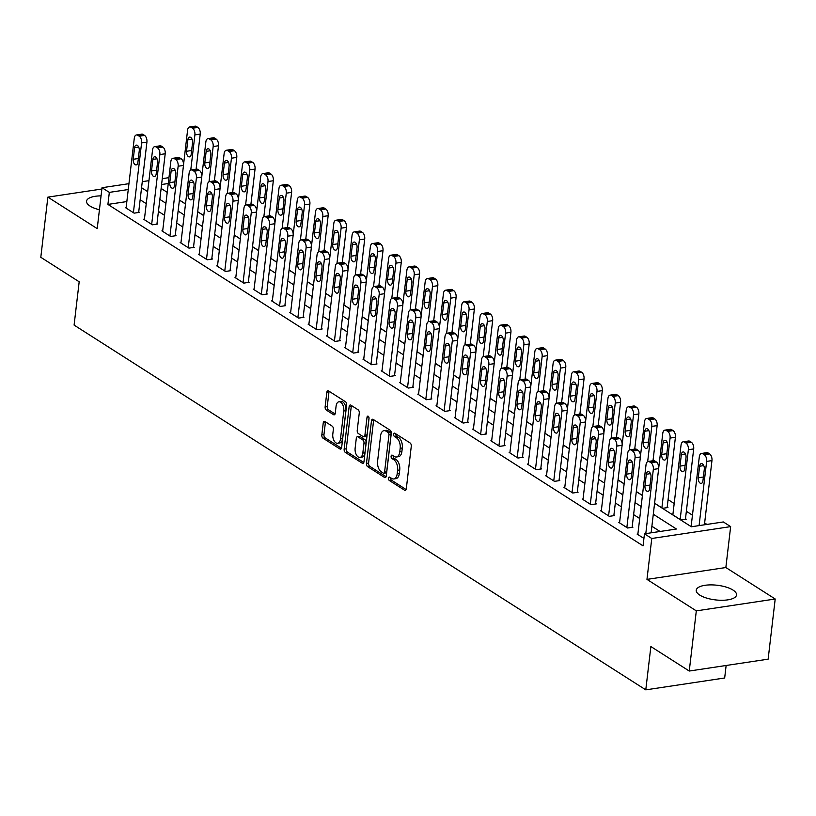 <?xml version="1.0" encoding="UTF-8"?>
<svg xmlns="http://www.w3.org/2000/svg" width="816" height="816" viewBox="0 0 816 816"><rect width="100%" height="100%" fill="white"/><g stroke="black" fill="none" stroke-linecap="round" stroke-linejoin="round"><path stroke-width="1.22" d="M388.518 478.196A1.785 1 -98.6 0 0 389.334 480.491L404.583 490.222A2.55 1.428 -98.6 0 0 405.236 490.385A2.55 1.428 -98.6 0 0 406.297 488.774L411.284 446.26A2.55 1.428 -98.6 0 0 410.132 442.986L394.883 433.255A1.785 1 -98.6 0 0 394.424 433.143A1.785 1 -98.6 0 0 393.679 434.265A1.785 1 -98.6 0 0 394.495 436.56L396.464 437.815A8.17 4.57 -98.6 0 1 400.177 448.31L399.758 451.85A8.17 4.57 -98.6 0 1 396.382 457.001A8.17 4.57 -98.6 0 1 394.271 456.481L392.302 455.216A1.785 1 -98.6 0 0 391.843 455.104A1.785 1 -98.6 0 0 391.099 456.236A1.785 1 -98.6 0 0 391.915 458.521L393.883 459.785A8.17 4.57 -98.6 0 1 397.596 470.271L397.178 473.821A8.17 4.57 -98.6 0 1 393.802 478.961A8.17 4.57 -98.6 0 1 391.69 478.441L389.722 477.187A1.785 1 -98.6 0 0 389.263 477.074A1.785 1 -98.6 0 0 388.518 478.196M390.67 477.788A1.785 1 -98.6 0 0 390.65 477.88A1.785 1 -98.6 0 0 391.466 480.165L406.113 489.518M395.831 433.857A1.785 1 -98.6 0 0 395.811 433.949A1.785 1 -98.6 0 0 396.627 436.244L398.596 437.498L396.464 437.815M393.251 455.818A1.785 1 -98.6 0 0 393.23 455.909A1.785 1 -98.6 0 0 394.046 458.204L396.015 459.459L393.883 459.785M101.062 195.871A20.288 7.375 6.7 0 0 86.537 201.195A20.288 7.375 6.7 0 0 90.056 206.071A20.288 7.375 6.7 0 0 99.43 209.753M699.751 595.088A20.288 7.375 6.7 0 0 721.946 600.28A20.288 7.375 6.7 0 0 736.532 594.946A20.288 7.375 6.7 0 0 733.013 590.08A20.288 7.375 6.7 0 0 710.828 584.888A20.288 7.375 6.7 0 0 696.242 590.213A20.288 7.375 6.7 0 0 699.751 595.088M324.952 421.515A2.55 1.428 -98.6 0 0 324.289 421.352A2.55 1.428 -98.6 0 0 323.238 422.953L321.83 434.887A2.55 1.428 -98.6 0 0 322.993 438.161L339.925 448.963A2.55 1.428 -98.6 0 0 340.588 449.126A2.55 1.428 -98.6 0 0 341.639 447.525L346.637 405.011A2.55 1.428 -98.6 0 0 345.474 401.727L328.542 390.925A2.55 1.428 -98.6 0 0 327.889 390.762A2.55 1.428 -98.6 0 0 326.828 392.374L325.135 406.776A2.55 1.428 -98.6 0 0 326.298 410.06L333.54 414.681A2.55 1.428 -98.6 0 0 334.203 414.844A2.55 1.428 -98.6 0 0 335.254 413.233L336.09 406.093A6.824 3.815 -98.6 0 1 338.915 401.788A6.824 3.815 -98.6 0 1 343.771 410.989L340.486 438.977A6.824 3.815 -98.6 0 1 337.661 443.282A6.824 3.815 -98.6 0 1 332.806 434.081L333.356 429.41A2.55 1.428 -98.6 0 0 332.194 426.136L324.952 421.515M126.847 201.562L107.916 204.418L109.334 192.382L102.02 187.721L128.948 183.671M689.245 671.038L696.313 610.878L775.2 599.005L768.131 659.165L689.245 671.038L650.872 646.547L645.782 689.857L74.093 325.094L79.183 281.785L40.8 257.295L47.869 197.135L97.216 228.623L102.02 187.721M775.2 599.005L725.852 567.528L646.966 579.391L696.313 610.878M646.966 579.391L651.77 538.489L644.467 533.817L676.444 529.013L653.3 514.243M107.916 204.418L643.049 545.853L644.467 533.817M366.466 463.366A2.55 1.428 -98.6 0 0 367.628 466.64L384.56 477.442A2.55 1.428 -98.6 0 0 385.223 477.605A2.55 1.428 -98.6 0 0 386.274 476.003L391.272 433.49A2.55 1.428 -98.6 0 0 390.109 430.205L373.177 419.404A2.55 1.428 -98.6 0 0 372.514 419.24A2.55 1.428 -98.6 0 0 371.464 420.852L366.466 463.366L368.597 463.039A2.55 1.428 -98.6 0 0 369.76 466.324L386.101 476.748M362.243 463.202L345.311 452.401A2.55 1.428 -98.6 0 1 344.148 449.126L349.146 406.613A2.55 1.428 -98.6 0 1 350.197 405.001A2.55 1.428 -98.6 0 1 350.86 405.164L358.102 409.785A2.55 1.428 -98.6 0 1 359.264 413.069L357.235 430.307A2.55 1.428 -98.6 0 0 358.397 433.582L363.202 436.652A2.55 1.428 -98.6 0 0 363.865 436.815A2.55 1.428 -98.6 0 0 364.915 435.203L367.027 417.251A1.785 1 -98.6 0 1 367.761 416.129A1.785 1 -98.6 0 1 369.036 418.537L363.956 461.764A2.55 1.428 -98.6 0 1 362.906 463.366A2.55 1.428 -98.6 0 1 362.243 463.202L363.477 463.019M101.867 189.016L47.869 197.135M660.042 531.481L651.892 526.279M639.713 518.507L633.614 514.621M621.435 506.848L615.335 502.952M603.157 495.179L597.057 491.293M584.878 483.521L578.789 479.635M566.6 471.862L560.51 467.976M548.321 460.204L542.232 456.307M530.053 448.535L523.954 444.649M511.775 436.876L505.675 432.99M493.496 425.218L487.397 421.331M475.218 413.559L469.129 409.663M456.94 401.89L450.85 398.004M438.671 390.232L432.572 386.345M420.393 378.573L414.293 374.687M402.115 366.914L396.015 363.018M383.836 355.246L377.747 351.359M365.558 343.587L359.468 339.701M347.29 331.928L341.19 328.042M329.011 320.27L322.912 316.373M310.733 308.601L304.633 304.715M292.454 296.942L286.365 293.056M274.176 285.284L268.087 281.398M255.908 273.625L249.808 269.729M237.629 261.956L231.53 258.07M219.351 250.298L213.251 246.412M201.073 238.639L194.983 234.753M182.794 226.981L176.705 223.084M164.516 215.312L158.426 211.426M146.248 203.653L140.148 199.767M637.898 533.95L637.092 534.072L643.926 538.427M619.619 522.291L618.814 522.403L627.596 528.003L632.92 527.197L632.186 526.738M601.341 510.622L600.545 510.745L609.317 516.344L614.642 515.539L613.918 515.069M583.063 498.964L582.267 499.086L591.039 504.686L596.363 503.88L595.639 503.411M564.784 487.305L563.989 487.427L572.761 493.017L578.095 492.221L577.361 491.752M546.516 475.646L545.71 475.759L554.482 481.358L559.817 480.553L559.082 480.094M528.238 463.978L527.432 464.1L536.204 469.7L541.538 468.894L540.804 468.425M509.959 452.319L509.164 452.441L517.936 458.041L523.26 457.235L522.536 456.766M491.681 440.66L490.885 440.783L499.657 446.372L504.982 445.577L504.257 445.108M473.402 429.002L472.607 429.114L481.379 434.714L486.713 433.908L485.979 433.449M455.134 417.333L454.328 417.455L463.1 423.055L468.435 422.249L467.701 421.78M436.856 405.674L436.05 405.797L444.822 411.397L450.157 410.591L449.422 410.122M418.577 394.016L417.782 394.138L426.554 399.728L431.878 398.932L431.144 398.463M400.299 382.357L399.503 382.469L408.275 388.069L413.6 387.263L412.876 386.804M382.021 370.688L381.225 370.811L389.997 376.411L395.332 375.605L394.597 375.136M363.752 359.03L362.947 359.152L371.719 364.752L377.053 363.946L376.319 363.477M345.474 347.371L344.668 347.494L353.44 353.083L358.775 352.288L358.04 351.818M327.196 335.713L326.39 335.825L335.172 341.425L340.496 340.619L339.762 340.16M308.917 324.044L308.122 324.166L316.894 329.766L322.218 328.96L321.494 328.491M290.639 312.385L289.843 312.508L298.615 318.107L303.94 317.302L303.215 316.832M272.36 300.727L271.565 300.849L280.337 306.439L285.671 305.643L284.937 305.174M254.092 289.068L253.286 289.18L262.058 294.78L267.393 293.974L266.659 293.515M235.814 277.399L235.008 277.522L243.78 283.121L249.115 282.316L248.38 281.846M217.535 265.741L216.74 265.863L225.512 271.463L230.836 270.657L230.112 270.188M199.257 254.082L198.461 254.204L207.233 259.794L212.558 258.998L211.834 258.529M180.979 242.423L180.183 242.536L188.955 248.135L194.29 247.33L193.555 246.871M162.71 230.755L161.905 230.877L170.677 236.477L176.011 235.671L175.277 235.202M144.432 219.096L143.626 219.218L152.398 224.818L157.733 224.012L156.998 223.543M126.154 207.437L125.358 207.56L134.13 213.149L139.454 212.354L138.72 211.885M706.942 524.423L704.636 522.954M692.458 515.182L686.358 511.285M674.179 503.513L668.09 499.627M691.193 525.932L690.397 526.045L691.489 526.748M672.914 514.264L672.119 514.386L680.891 519.986L686.225 519.18L685.491 518.721M654.595 503.207L662.612 508.327L667.947 507.521L667.213 507.052M636.327 491.548L642.416 495.434M618.049 479.89L624.138 483.776M599.77 468.231L605.87 472.117M581.492 456.562L587.591 460.459M563.213 444.904L569.313 448.79M544.945 433.245L551.035 437.131M526.667 421.586L532.756 425.473M508.388 409.918L514.488 413.814M490.11 398.259L496.21 402.145M471.832 386.6L477.931 390.487M453.563 374.942L459.653 378.828M435.285 363.273L441.374 367.169M417.007 351.614L423.096 355.501M398.728 339.956L404.828 343.842M380.45 328.297L386.549 332.183M362.171 316.628L368.271 320.525M343.903 304.97L349.993 308.856M325.625 293.311L331.714 297.197M307.346 281.653L313.446 285.539M289.068 269.984L295.168 273.88M270.79 258.325L276.889 262.211M252.521 246.667L258.611 250.553M234.243 235.008L240.332 238.894M215.965 223.339L222.064 227.236M197.686 211.681L203.786 215.567M179.408 200.022L185.507 203.908M645.782 689.857L724.669 677.994L726.138 665.489M654.585 503.299L691.366 526.769L723.343 521.954L730.657 526.616L651.77 538.489M725.852 567.528L730.657 526.616M142.28 181.662L148.94 180.662M162.272 178.653L168.943 177.653M128.255 189.536L109.334 192.382M641.121 506.471L635.032 502.585M622.843 494.812L616.753 490.926M604.564 483.154L598.475 479.257M586.296 471.495L580.196 467.599M568.018 459.826L561.918 455.94M549.739 448.168L543.64 444.281M531.461 436.509L525.371 432.613M513.182 424.85L507.093 420.954M494.914 413.182L488.815 409.295M476.636 401.523L470.536 397.637M458.357 389.864L452.258 385.968M440.079 378.206L433.99 374.309M421.801 366.537L415.711 362.651M403.532 354.878L397.433 350.992M385.254 343.22L379.154 339.323M366.976 331.561L360.876 327.665M348.697 319.892L342.608 316.006M330.419 308.234L324.329 304.348M312.14 296.575L306.051 292.679M293.872 284.917L287.773 281.02M275.594 273.248L269.494 269.362M257.315 261.589L251.226 257.703M239.037 249.931L232.948 246.034M220.759 238.272L214.669 234.376M202.49 226.603L196.391 222.717M184.212 214.945L178.112 211.058M165.934 203.286L159.834 199.39M147.655 191.627L141.566 187.731M161.129 188.445L167.219 192.341M179.398 200.114L185.497 204M197.676 211.772L203.776 215.659M215.954 223.431L222.054 227.317M234.233 235.09L240.322 238.986M252.511 246.758L258.601 250.645M270.779 258.417L276.879 262.303M289.058 270.076L295.157 273.962M307.336 281.734L313.436 285.631M325.615 293.403L331.704 297.289M343.893 305.062L349.982 308.948M362.161 316.72L368.261 320.606M380.44 328.379L386.539 332.275M398.718 340.048L404.818 343.934M416.996 351.706L423.086 355.592M435.275 363.365L441.364 367.251M453.543 375.023L459.643 378.92M471.821 386.692L477.921 390.578M490.1 398.351L496.199 402.237M508.378 410.009L514.468 413.896M526.657 421.668L532.746 425.564M544.935 433.337L551.024 437.223M563.203 444.995L569.303 448.882M581.482 456.654L587.581 460.54M599.76 468.313L605.86 472.209M618.038 479.981L624.128 483.868M636.317 491.64L642.406 495.526M168.259 183.518L161.588 184.518M393.802 478.961L395.933 478.645A8.17 4.57 -98.6 0 0 399.31 473.494L397.178 473.821M396.015 459.459A8.17 4.57 -98.6 0 1 399.728 469.955L399.31 473.494M396.382 457.001L398.514 456.674A8.17 4.57 -98.6 0 0 401.89 451.534L399.758 451.85M398.596 437.498A8.17 4.57 -98.6 0 1 402.308 447.984L401.89 451.534M373.769 419.781A2.55 1.428 -98.6 0 0 373.595 420.526L368.597 463.039M383.367 473.137A1.785 1 -98.6 0 0 383.826 473.249A1.785 1 -98.6 0 0 384.571 472.117L388.957 434.806A1.785 1 -98.6 0 0 388.141 432.511L386.06 431.185A8.17 4.57 -98.6 0 0 383.959 430.664A8.17 4.57 -98.6 0 0 380.582 435.805L377.584 461.315A8.17 4.57 -98.6 0 0 381.286 471.801L383.367 473.137M385.499 472.811A1.785 1 -98.6 0 0 385.968 472.923A1.785 1 -98.6 0 0 386.702 471.801L384.571 472.117M383.959 430.664L386.09 430.338A8.17 4.57 -98.6 0 1 388.192 430.858L390.272 432.184A1.785 1 -98.6 0 1 391.088 434.479L386.702 471.801M363.783 462.509L347.443 452.084L345.311 452.401M351.451 405.542A2.55 1.428 -98.6 0 0 351.278 406.286L346.28 448.8A2.55 1.428 -98.6 0 0 347.443 452.084M363.865 436.815L365.996 436.499A2.55 1.428 -98.6 0 0 367.047 434.887L369.036 417.935M355.133 448.198A6.824 3.815 -98.6 0 0 359.989 457.399A6.824 3.815 -98.6 0 0 362.814 453.094L363.977 443.241A2.55 1.428 -98.6 0 0 362.814 439.957L358.01 436.897A2.55 1.428 -98.6 0 0 357.347 436.733A2.55 1.428 -98.6 0 0 356.296 438.335L355.133 448.198M359.989 457.399L362.12 457.082A6.824 3.815 -98.6 0 0 364.946 452.778L362.814 453.094M357.347 436.733L359.479 436.407A2.55 1.428 -98.6 0 1 360.142 436.57L364.946 439.64A2.55 1.428 -98.6 0 1 366.109 442.915L364.946 452.778M337.661 443.282L339.793 442.955A6.824 3.815 -98.6 0 0 342.618 438.661L340.486 438.977M338.915 401.788L341.047 401.462A6.824 3.815 -98.6 0 1 345.902 410.672L342.618 438.661M329.144 391.303A2.55 1.428 -98.6 0 0 328.96 392.047L327.267 406.46A2.55 1.428 -98.6 0 0 328.43 409.734L335.08 413.977M325.543 421.892A2.55 1.428 -98.6 0 0 325.37 422.637L323.962 434.561A2.55 1.428 -98.6 0 0 325.125 437.845L341.465 448.27M704.422 524.8L711.96 460.601A5.202 2.907 81.4 0 0 709.604 453.92L708.145 452.982A5.202 2.907 81.4 0 0 706.799 452.656L701.474 453.461A5.202 2.907 -98.6 0 0 699.322 456.736L691.121 526.514M701.474 453.461A5.202 2.907 -98.6 0 1 702.811 453.788L704.279 454.716A5.202 2.907 -98.6 0 1 706.636 461.397L699.088 525.606M699.618 466.232L698.261 477.788A4.162 2.326 -98.6 0 0 701.219 483.398A4.162 2.326 -98.6 0 0 702.943 480.767L704.3 469.22A4.162 2.326 -98.6 0 0 701.342 463.61A4.162 2.326 -98.6 0 0 699.618 466.232L703.759 465.61M637.826 534.531L646.027 464.753A5.202 2.907 -98.6 0 1 648.169 461.479A5.202 2.907 -98.6 0 1 649.516 461.805L650.974 462.743A5.202 2.907 -98.6 0 1 653.33 469.414L645.793 533.623M651.117 532.817L658.665 468.619L653.33 469.414M646.323 474.259A4.162 2.326 81.4 0 1 648.037 471.638A4.162 2.326 81.4 0 1 651.005 477.238L649.648 488.794A4.162 2.326 81.4 0 1 647.924 491.416A4.162 2.326 81.4 0 1 644.966 485.806L646.323 474.259L650.454 473.637M648.169 461.479L653.504 460.673A5.202 2.907 81.4 0 1 654.84 461.009L656.309 461.938A5.202 2.907 81.4 0 1 658.665 468.619M685.42 519.302L693.692 448.933A5.202 2.907 81.4 0 0 691.325 442.262L689.867 441.323A5.202 2.907 81.4 0 0 688.531 440.997L683.196 441.793A5.202 2.907 -98.6 0 0 681.044 445.077L672.853 514.855M683.196 441.793A5.202 2.907 -98.6 0 1 684.532 442.129L686.001 443.057A5.202 2.907 -98.6 0 1 688.357 449.738L680.156 519.517M681.35 454.573L679.983 466.13A4.162 2.326 -98.6 0 0 682.951 471.73A4.162 2.326 -98.6 0 0 684.665 469.108L686.021 457.562A4.162 2.326 -98.6 0 0 683.063 451.952A4.162 2.326 -98.6 0 0 681.35 454.573L685.481 453.951M667.141 507.644L675.413 437.274A5.202 2.907 81.4 0 0 673.047 430.593L671.588 429.665A5.202 2.907 81.4 0 0 670.252 429.328L664.918 430.134A5.202 2.907 -98.6 0 0 662.765 433.408L658.716 467.945M664.918 430.134A5.202 2.907 -98.6 0 1 666.264 430.471L667.723 431.399A5.202 2.907 -98.6 0 1 670.079 438.08L661.888 507.858M663.071 442.915L661.715 454.461A4.162 2.326 -98.6 0 0 664.673 460.071A4.162 2.326 -98.6 0 0 666.386 457.45L667.743 445.903A4.162 2.326 -98.6 0 0 664.785 440.293A4.162 2.326 -98.6 0 0 663.071 442.915L667.202 442.292M653.004 460.744L657.135 425.615A5.202 2.907 81.4 0 0 654.779 418.934L653.31 418.006A5.202 2.907 81.4 0 0 651.974 417.67L646.639 418.475A5.202 2.907 -98.6 0 0 644.497 421.75L640.438 456.287M646.639 418.475A5.202 2.907 -98.6 0 1 647.986 418.802L649.444 419.74A5.202 2.907 -98.6 0 1 651.8 426.411L647.669 461.642M644.793 431.256L643.436 442.802A4.162 2.326 -98.6 0 0 646.394 448.412A4.162 2.326 -98.6 0 0 648.118 445.791L649.475 434.234A4.162 2.326 -98.6 0 0 646.517 428.635A4.162 2.326 -98.6 0 0 644.793 431.256L648.924 430.634M619.548 522.872L627.749 453.094A5.202 2.907 -98.6 0 1 629.901 449.81A5.202 2.907 -98.6 0 1 631.237 450.146L632.696 451.075A5.202 2.907 -98.6 0 1 635.052 457.756L626.861 527.534M632.125 527.32L640.387 456.95L635.052 457.756M628.045 462.59A4.162 2.326 81.4 0 1 629.768 459.969A4.162 2.326 81.4 0 1 632.726 465.579L631.37 477.125A4.162 2.326 81.4 0 1 629.646 479.747A4.162 2.326 81.4 0 1 626.688 474.147L628.045 462.59L632.186 461.968M629.901 449.81L635.225 449.014A5.202 2.907 81.4 0 1 636.562 449.341L638.03 450.279A5.202 2.907 81.4 0 1 640.387 456.95M601.27 511.214L609.47 441.436A5.202 2.907 -98.6 0 1 611.623 438.151A5.202 2.907 -98.6 0 1 612.959 438.488L614.417 439.416A5.202 2.907 -98.6 0 1 616.784 446.097L608.583 515.875M613.846 515.661L622.108 445.291L616.784 446.097M609.766 450.932A4.162 2.326 81.4 0 1 611.49 448.31A4.162 2.326 81.4 0 1 614.448 453.92L613.091 465.467A4.162 2.326 81.4 0 1 611.368 468.088A4.162 2.326 81.4 0 1 608.41 462.478L609.766 450.932L613.907 450.31M611.623 438.151L616.947 437.356A5.202 2.907 81.4 0 1 618.293 437.682L619.752 438.61A5.202 2.907 81.4 0 1 622.108 445.291M582.991 499.555L591.192 429.767A5.202 2.907 -98.6 0 1 593.344 426.493A5.202 2.907 -98.6 0 1 594.68 426.819L596.149 427.757A5.202 2.907 -98.6 0 1 598.505 434.438L590.305 504.217M595.568 504.002L603.83 433.633L598.505 434.438M591.488 439.273A4.162 2.326 81.4 0 1 593.212 436.652A4.162 2.326 81.4 0 1 596.17 442.262L594.813 453.808A4.162 2.326 81.4 0 1 593.089 456.43A4.162 2.326 81.4 0 1 590.131 450.82L591.488 439.273L595.629 438.651M593.344 426.493L598.679 425.687A5.202 2.907 81.4 0 1 600.015 426.023L601.474 426.952A5.202 2.907 81.4 0 1 603.83 433.633M634.726 449.086L638.857 413.957A5.202 2.907 81.4 0 0 636.5 407.276L635.042 406.337A5.202 2.907 81.4 0 0 633.695 406.011L628.371 406.817A5.202 2.907 -98.6 0 0 626.219 410.091L622.159 444.628M628.371 406.817A5.202 2.907 -98.6 0 1 629.707 407.143L631.166 408.071A5.202 2.907 -98.6 0 1 633.532 414.752L629.391 449.973M626.515 419.587L625.158 431.144A4.162 2.326 -98.6 0 0 628.116 436.754A4.162 2.326 -98.6 0 0 629.84 434.122L631.196 422.576A4.162 2.326 -98.6 0 0 628.238 416.966A4.162 2.326 -98.6 0 0 626.515 419.587L630.656 418.965M564.723 487.886L572.914 418.108A5.202 2.907 -98.6 0 1 575.066 414.834A5.202 2.907 -98.6 0 1 576.402 415.16L577.871 416.099A5.202 2.907 -98.6 0 1 580.227 422.77L572.026 492.558M577.289 492.344L585.562 421.974L580.227 422.77M573.22 427.615A4.162 2.326 81.4 0 1 574.933 424.993A4.162 2.326 81.4 0 1 577.891 430.593L576.535 442.15A4.162 2.326 81.4 0 1 574.821 444.771A4.162 2.326 81.4 0 1 571.863 439.161L573.22 427.615L577.351 426.992M575.066 414.834L580.4 414.028A5.202 2.907 81.4 0 1 581.737 414.365L583.195 415.293A5.202 2.907 81.4 0 1 585.562 421.974M616.457 437.427L620.578 402.288A5.202 2.907 81.4 0 0 618.222 395.617L616.763 394.679A5.202 2.907 81.4 0 0 615.417 394.352L610.093 395.148A5.202 2.907 -98.6 0 0 607.94 398.432L603.881 432.97M610.093 395.148A5.202 2.907 -98.6 0 1 611.429 395.485L612.887 396.413A5.202 2.907 -98.6 0 1 615.254 403.094L611.113 438.314M608.236 407.929L606.88 419.485A4.162 2.326 -98.6 0 0 609.838 425.085A4.162 2.326 -98.6 0 0 611.561 422.464L612.918 410.917A4.162 2.326 -98.6 0 0 609.96 405.307A4.162 2.326 -98.6 0 0 608.236 407.929L612.377 407.306M546.445 476.228L554.645 406.45A5.202 2.907 -98.6 0 1 556.787 403.165A5.202 2.907 -98.6 0 1 558.134 403.502L559.592 404.43A5.202 2.907 -98.6 0 1 561.949 411.111L553.758 480.889M559.011 480.675L567.283 410.305L561.949 411.111M554.941 415.946A4.162 2.326 81.4 0 1 556.655 413.324A4.162 2.326 81.4 0 1 559.613 418.934L558.256 430.481A4.162 2.326 81.4 0 1 556.543 433.102A4.162 2.326 81.4 0 1 553.585 427.502L554.941 415.946L559.072 415.324M556.787 403.165L562.122 402.37A5.202 2.907 81.4 0 1 563.458 402.696L564.927 403.634A5.202 2.907 81.4 0 1 567.283 410.305M598.179 425.768L602.3 390.629A5.202 2.907 81.4 0 0 599.944 383.948L598.485 383.02A5.202 2.907 81.4 0 0 597.149 382.684L591.814 383.489A5.202 2.907 -98.6 0 0 589.662 386.764L585.602 421.301M591.814 383.489A5.202 2.907 -98.6 0 1 593.15 383.826L594.619 384.754A5.202 2.907 -98.6 0 1 596.975 391.435L592.834 426.656M589.958 396.27L588.601 407.816A4.162 2.326 -98.6 0 0 591.559 413.426A4.162 2.326 -98.6 0 0 593.283 410.805L594.64 399.259A4.162 2.326 -98.6 0 0 591.682 393.649A4.162 2.326 -98.6 0 0 589.958 396.27L594.099 395.648M579.901 414.1L584.032 378.971A5.202 2.907 81.4 0 0 581.665 372.29L580.207 371.362A5.202 2.907 81.4 0 0 578.87 371.025L573.536 371.831A5.202 2.907 -98.6 0 0 571.384 375.105L567.334 409.642M573.536 371.831A5.202 2.907 -98.6 0 1 574.882 372.157L576.341 373.096A5.202 2.907 -98.6 0 1 578.697 379.766L574.556 414.997M571.69 384.611L570.333 396.158A4.162 2.326 -98.6 0 0 573.291 401.768A4.162 2.326 -98.6 0 0 575.005 399.146L576.361 387.59A4.162 2.326 -98.6 0 0 573.403 381.99A4.162 2.326 -98.6 0 0 571.69 384.611L575.821 383.989M561.622 402.441L565.753 367.312A5.202 2.907 81.4 0 0 563.397 360.631L561.928 359.693A5.202 2.907 81.4 0 0 560.592 359.366L555.257 360.172A5.202 2.907 -98.6 0 0 553.115 363.446L549.056 397.984M555.257 360.172A5.202 2.907 -98.6 0 1 556.604 360.499L558.062 361.427A5.202 2.907 -98.6 0 1 560.419 368.108L556.288 403.328M553.411 372.943L552.055 384.499A4.162 2.326 -98.6 0 0 555.013 390.109A4.162 2.326 -98.6 0 0 556.736 387.478L558.093 375.931A4.162 2.326 -98.6 0 0 555.135 370.321A4.162 2.326 -98.6 0 0 553.411 372.943L557.542 372.32M543.344 390.782L547.475 355.643A5.202 2.907 81.4 0 0 545.119 348.973L543.65 348.034A5.202 2.907 81.4 0 0 542.314 347.708L536.989 348.503A5.202 2.907 -98.6 0 0 534.837 351.788L530.777 386.325M536.989 348.503A5.202 2.907 -98.6 0 1 538.325 348.84L539.784 349.768A5.202 2.907 -98.6 0 1 542.15 356.449L538.009 391.67M535.133 361.284L533.776 372.841A4.162 2.326 -98.6 0 0 536.734 378.44A4.162 2.326 -98.6 0 0 538.458 375.819L539.815 364.273A4.162 2.326 -98.6 0 0 536.857 358.663A4.162 2.326 -98.6 0 0 535.133 361.284L539.274 360.662M528.166 464.569L536.367 394.791A5.202 2.907 -98.6 0 1 538.519 391.507A5.202 2.907 -98.6 0 1 539.855 391.843L541.314 392.771A5.202 2.907 -98.6 0 1 543.67 399.452L535.48 469.231M540.743 469.016L549.005 398.647L543.67 399.452M536.663 404.287A4.162 2.326 81.4 0 1 538.387 401.666A4.162 2.326 81.4 0 1 541.345 407.276L539.988 418.822A4.162 2.326 81.4 0 1 538.264 421.444A4.162 2.326 81.4 0 1 535.306 415.834L536.663 404.287L540.794 403.665M538.519 391.507L543.844 390.711A5.202 2.907 81.4 0 1 545.18 391.037L546.649 391.966A5.202 2.907 81.4 0 1 549.005 398.647M509.888 452.911L518.089 383.122A5.202 2.907 -98.6 0 1 520.241 379.848A5.202 2.907 -98.6 0 1 521.577 380.174L523.036 381.113A5.202 2.907 -98.6 0 1 525.402 387.794L517.201 457.572M522.464 457.358L530.726 386.988L525.402 387.794M518.384 392.629A4.162 2.326 81.4 0 1 520.108 390.007A4.162 2.326 81.4 0 1 523.066 395.617L521.71 407.164A4.162 2.326 81.4 0 1 519.986 409.785A4.162 2.326 81.4 0 1 517.028 404.175L518.384 392.629L522.526 392.006M520.241 379.848L525.565 379.042A5.202 2.907 81.4 0 1 526.912 379.379L528.37 380.307A5.202 2.907 81.4 0 1 530.726 386.988M491.609 441.242L499.81 371.464A5.202 2.907 -98.6 0 1 501.962 368.189A5.202 2.907 -98.6 0 1 503.299 368.516L504.767 369.454A5.202 2.907 -98.6 0 1 507.124 376.125L498.923 445.913M504.186 445.699L512.448 375.329L507.124 376.125M500.106 380.97A4.162 2.326 81.4 0 1 501.83 378.349A4.162 2.326 81.4 0 1 504.788 383.948L503.431 395.505A4.162 2.326 81.4 0 1 501.707 398.126A4.162 2.326 81.4 0 1 498.749 392.516L500.106 380.97L504.247 380.348M501.962 368.189L507.287 367.384A5.202 2.907 81.4 0 1 508.633 367.72L510.092 368.648A5.202 2.907 81.4 0 1 512.448 375.329M473.341 429.583L481.532 359.805A5.202 2.907 -98.6 0 1 483.684 356.521A5.202 2.907 -98.6 0 1 485.02 356.857L486.489 357.785A5.202 2.907 -98.6 0 1 488.845 364.466L480.644 434.245M485.908 434.03L494.18 363.661L488.845 364.466M481.838 369.301A4.162 2.326 81.4 0 1 483.551 366.68A4.162 2.326 81.4 0 1 486.509 372.29L485.153 383.836A4.162 2.326 81.4 0 1 483.439 386.458A4.162 2.326 81.4 0 1 480.481 380.858L481.838 369.301L485.969 368.679M483.684 356.521L489.019 355.725A5.202 2.907 81.4 0 1 490.355 356.051L491.813 356.99A5.202 2.907 81.4 0 1 494.18 363.661M525.076 379.124L529.196 343.985A5.202 2.907 81.4 0 0 526.84 337.304L525.382 336.376A5.202 2.907 81.4 0 0 524.035 336.039L518.711 336.845A5.202 2.907 -98.6 0 0 516.559 340.119L512.499 374.656M518.711 336.845A5.202 2.907 -98.6 0 1 520.047 337.181L521.506 338.11A5.202 2.907 -98.6 0 1 523.872 344.791L519.731 380.011M516.854 349.625L515.498 361.172A4.162 2.326 -98.6 0 0 518.456 366.782A4.162 2.326 -98.6 0 0 520.18 364.16L521.536 352.614A4.162 2.326 -98.6 0 0 518.578 347.004A4.162 2.326 -98.6 0 0 516.854 349.625L520.996 349.003M455.063 417.925L463.253 348.146A5.202 2.907 -98.6 0 1 465.406 344.862A5.202 2.907 -98.6 0 1 466.752 345.199L468.211 346.127A5.202 2.907 -98.6 0 1 470.567 352.808L462.376 422.586M467.629 422.372L475.901 352.002L470.567 352.808M463.559 357.643A4.162 2.326 81.4 0 1 465.273 355.021A4.162 2.326 81.4 0 1 468.231 360.631L466.874 372.178A4.162 2.326 81.4 0 1 465.161 374.799A4.162 2.326 81.4 0 1 462.203 369.189L463.559 357.643L467.69 357.02M465.406 344.862L470.74 344.066A5.202 2.907 81.4 0 1 472.076 344.393L473.535 345.321A5.202 2.907 81.4 0 1 475.901 352.002M506.797 367.455L510.918 332.326A5.202 2.907 81.4 0 0 508.562 325.645L507.103 324.717A5.202 2.907 81.4 0 0 505.767 324.38L500.432 325.186A5.202 2.907 -98.6 0 0 498.28 328.46L494.221 362.998M500.432 325.186A5.202 2.907 -98.6 0 1 501.769 325.513L503.237 326.451A5.202 2.907 -98.6 0 1 505.594 333.122L501.452 368.353M498.576 337.967L497.219 349.513A4.162 2.326 -98.6 0 0 500.177 355.123A4.162 2.326 -98.6 0 0 501.901 352.502L503.258 340.945A4.162 2.326 -98.6 0 0 500.3 335.345A4.162 2.326 -98.6 0 0 498.576 337.967L502.717 337.345M436.784 406.266L444.985 336.478A5.202 2.907 -98.6 0 1 447.127 333.203A5.202 2.907 -98.6 0 1 448.474 333.53L449.932 334.468A5.202 2.907 -98.6 0 1 452.288 341.149L444.098 410.927M449.361 410.713L457.623 340.343L452.288 341.149M445.281 345.984A4.162 2.326 81.4 0 1 447.005 343.363A4.162 2.326 81.4 0 1 449.963 348.973L448.606 360.519A4.162 2.326 81.4 0 1 446.882 363.14A4.162 2.326 81.4 0 1 443.924 357.53L445.281 345.984L449.412 345.362M447.127 333.203L452.462 332.398A5.202 2.907 81.4 0 1 453.798 332.734L455.267 333.662A5.202 2.907 81.4 0 1 457.623 340.343M488.519 355.796L492.65 320.668A5.202 2.907 81.4 0 0 490.283 313.987L488.825 313.048A5.202 2.907 81.4 0 0 487.489 312.722L482.154 313.528A5.202 2.907 -98.6 0 0 480.002 316.802L475.952 351.339M482.154 313.528A5.202 2.907 -98.6 0 1 483.49 313.854L484.959 314.782A5.202 2.907 -98.6 0 1 487.315 321.463L483.174 356.684M480.308 326.298L478.951 337.855A4.162 2.326 -98.6 0 0 481.909 343.465A4.162 2.326 -98.6 0 0 483.623 340.833L484.979 329.287A4.162 2.326 -98.6 0 0 482.021 323.677A4.162 2.326 -98.6 0 0 480.308 326.298L484.439 325.676M470.24 344.138L474.371 308.999A5.202 2.907 81.4 0 0 472.015 302.328L470.546 301.39A5.202 2.907 81.4 0 0 469.21 301.063L463.876 301.859A5.202 2.907 -98.6 0 0 461.734 305.143L457.674 339.67M463.876 301.859A5.202 2.907 -98.6 0 1 465.222 302.195L466.681 303.124A5.202 2.907 -98.6 0 1 469.037 309.805L464.906 345.025M462.029 314.639L460.673 326.196A4.162 2.326 -98.6 0 0 463.631 331.796A4.162 2.326 -98.6 0 0 465.344 329.174L466.701 317.628A4.162 2.326 -98.6 0 0 463.743 312.018A4.162 2.326 -98.6 0 0 462.029 314.639L466.16 314.017M451.962 332.479L456.093 297.34A5.202 2.907 81.4 0 0 453.737 290.659L452.268 289.731A5.202 2.907 81.4 0 0 450.932 289.394L445.607 290.2A5.202 2.907 -98.6 0 0 443.455 293.474L439.396 328.012M445.607 290.2A5.202 2.907 -98.6 0 1 446.944 290.537L448.402 291.465A5.202 2.907 -98.6 0 1 450.758 298.146L446.627 333.367M443.751 302.981L442.394 314.527A4.162 2.326 -98.6 0 0 445.352 320.137A4.162 2.326 -98.6 0 0 447.076 317.516L448.433 305.969A4.162 2.326 -98.6 0 0 445.475 300.359A4.162 2.326 -98.6 0 0 443.751 302.981L447.882 302.359M433.694 320.81L437.815 285.682A5.202 2.907 81.4 0 0 435.458 279.001L434 278.072A5.202 2.907 81.4 0 0 432.653 277.736L427.329 278.542A5.202 2.907 -98.6 0 0 425.177 281.816L421.117 316.353M427.329 278.542A5.202 2.907 -98.6 0 1 428.665 278.868L430.124 279.806A5.202 2.907 -98.6 0 1 432.49 286.477L428.349 321.708M425.473 291.322L424.116 302.869A4.162 2.326 -98.6 0 0 427.074 308.479A4.162 2.326 -98.6 0 0 428.798 305.857L430.154 294.301A4.162 2.326 -98.6 0 0 427.196 288.701A4.162 2.326 -98.6 0 0 425.473 291.322L429.614 290.7M415.415 309.152L419.536 274.023A5.202 2.907 81.4 0 0 417.18 267.342L415.721 266.404A5.202 2.907 81.4 0 0 414.375 266.077L409.051 266.883A5.202 2.907 -98.6 0 0 406.898 270.157L402.839 304.694M409.051 266.883A5.202 2.907 -98.6 0 1 410.387 267.209L411.856 268.138A5.202 2.907 -98.6 0 1 414.212 274.819L410.071 310.039M407.194 279.653L405.838 291.21A4.162 2.326 -98.6 0 0 408.796 296.82A4.162 2.326 -98.6 0 0 410.519 294.188L411.876 282.642A4.162 2.326 -98.6 0 0 408.918 277.032A4.162 2.326 -98.6 0 0 407.194 279.653L411.335 279.031M397.137 297.493L401.268 262.354A5.202 2.907 81.4 0 0 398.902 255.683L397.443 254.745A5.202 2.907 81.4 0 0 396.107 254.419L390.772 255.214A5.202 2.907 -98.6 0 0 388.62 258.499L384.571 293.026M390.772 255.214A5.202 2.907 -98.6 0 1 392.108 255.551L393.577 256.479A5.202 2.907 -98.6 0 1 395.933 263.16L391.792 298.381M388.926 267.995L387.569 279.551A4.162 2.326 -98.6 0 0 390.527 285.151A4.162 2.326 -98.6 0 0 392.241 282.53L393.598 270.983A4.162 2.326 -98.6 0 0 390.64 265.373A4.162 2.326 -98.6 0 0 388.926 267.995L393.057 267.373M378.859 285.835L382.99 250.696A5.202 2.907 81.4 0 0 380.633 244.015L379.165 243.086A5.202 2.907 81.4 0 0 377.828 242.75L372.494 243.556A5.202 2.907 -98.6 0 0 370.342 246.83L366.292 281.367M372.494 243.556A5.202 2.907 -98.6 0 1 373.84 243.892L375.299 244.82A5.202 2.907 -98.6 0 1 377.655 251.501L373.524 286.722M370.648 256.336L369.291 267.883A4.162 2.326 -98.6 0 0 372.249 273.493A4.162 2.326 -98.6 0 0 373.963 270.871L375.319 259.325A4.162 2.326 -98.6 0 0 372.361 253.715A4.162 2.326 -98.6 0 0 370.648 256.336L374.779 255.714M360.58 274.166L364.711 239.037A5.202 2.907 81.4 0 0 362.355 232.356L360.886 231.428A5.202 2.907 81.4 0 0 359.55 231.091L354.226 231.897A5.202 2.907 -98.6 0 0 352.073 235.171L348.014 269.708M354.226 231.897A5.202 2.907 -98.6 0 1 355.562 232.223L357.02 233.162A5.202 2.907 -98.6 0 1 359.377 239.833L355.246 275.063M352.369 244.678L351.013 256.224A4.162 2.326 -98.6 0 0 353.971 261.834A4.162 2.326 -98.6 0 0 355.694 259.213L357.051 247.656A4.162 2.326 -98.6 0 0 354.093 242.056A4.162 2.326 -98.6 0 0 352.369 244.678L356.5 244.055M342.302 262.507L346.433 227.378A5.202 2.907 81.4 0 0 344.077 220.697L342.618 219.759A5.202 2.907 81.4 0 0 341.272 219.433L335.947 220.238A5.202 2.907 -98.6 0 0 333.795 223.513L329.735 258.05M335.947 220.238A5.202 2.907 -98.6 0 1 337.283 220.565L338.742 221.493A5.202 2.907 -98.6 0 1 341.108 228.174L336.967 263.395M334.091 233.009L332.734 244.565A4.162 2.326 -98.6 0 0 335.692 250.175A4.162 2.326 -98.6 0 0 337.416 247.544L338.773 235.997A4.162 2.326 -98.6 0 0 335.815 230.387A4.162 2.326 -98.6 0 0 334.091 233.009L338.232 232.387M324.034 250.849L328.154 215.71A5.202 2.907 81.4 0 0 325.798 209.039L324.34 208.1A5.202 2.907 81.4 0 0 322.993 207.774L317.669 208.57A5.202 2.907 -98.6 0 0 315.517 211.854L311.457 246.381M317.669 208.57A5.202 2.907 -98.6 0 1 319.005 208.906L320.474 209.834A5.202 2.907 -98.6 0 1 322.83 216.515L318.689 251.736M315.812 221.35L314.456 232.907A4.162 2.326 -98.6 0 0 317.414 238.507A4.162 2.326 -98.6 0 0 319.138 235.885L320.494 224.339A4.162 2.326 -98.6 0 0 317.536 218.729A4.162 2.326 -98.6 0 0 315.812 221.35L319.954 220.728M305.755 239.19L309.886 204.051A5.202 2.907 81.4 0 0 307.52 197.37L306.061 196.442A5.202 2.907 81.4 0 0 304.725 196.105L299.39 196.911A5.202 2.907 -98.6 0 0 297.238 200.185L293.189 234.722M299.39 196.911A5.202 2.907 -98.6 0 1 300.727 197.248L302.195 198.176A5.202 2.907 -98.6 0 1 304.552 204.857L300.41 240.077M297.534 209.692L296.177 221.238A4.162 2.326 -98.6 0 0 299.146 226.848A4.162 2.326 -98.6 0 0 300.859 224.227L302.216 212.68A4.162 2.326 -98.6 0 0 299.258 207.07A4.162 2.326 -98.6 0 0 297.534 209.692L301.675 209.069M287.477 227.521L291.608 192.392A5.202 2.907 81.4 0 0 289.241 185.711L287.783 184.783A5.202 2.907 81.4 0 0 286.447 184.447L281.112 185.252A5.202 2.907 -98.6 0 0 278.96 188.527L274.91 223.064M281.112 185.252A5.202 2.907 -98.6 0 1 282.458 185.579L283.917 186.517A5.202 2.907 -98.6 0 1 286.273 193.188L282.142 228.419M279.266 198.033L277.909 209.579A4.162 2.326 -98.6 0 0 280.867 215.189A4.162 2.326 -98.6 0 0 282.581 212.568L283.937 201.011A4.162 2.326 -98.6 0 0 280.979 195.412A4.162 2.326 -98.6 0 0 279.266 198.033L283.397 197.411M418.506 394.597L426.707 324.819A5.202 2.907 -98.6 0 1 428.859 321.545A5.202 2.907 -98.6 0 1 430.195 321.871L431.654 322.81A5.202 2.907 -98.6 0 1 434.02 329.48L425.819 399.269M431.083 399.055L439.345 328.685L434.02 329.48M427.003 334.325A4.162 2.326 81.4 0 1 428.726 331.704A4.162 2.326 81.4 0 1 431.684 337.304L430.328 348.86A4.162 2.326 81.4 0 1 428.604 351.482A4.162 2.326 81.4 0 1 425.646 345.872L427.003 334.325L431.144 333.703M428.859 321.545L434.183 320.739A5.202 2.907 81.4 0 1 435.53 321.076L436.988 322.004A5.202 2.907 81.4 0 1 439.345 328.685M400.228 382.939L408.428 313.16A5.202 2.907 -98.6 0 1 410.581 309.876A5.202 2.907 -98.6 0 1 411.917 310.213L413.386 311.141A5.202 2.907 -98.6 0 1 415.742 317.822L407.541 387.6M412.804 387.386L421.066 317.016L415.742 317.822M408.724 322.657A4.162 2.326 81.4 0 1 410.448 320.035A4.162 2.326 81.4 0 1 413.406 325.645L412.049 337.192A4.162 2.326 81.4 0 1 410.326 339.813A4.162 2.326 81.4 0 1 407.368 334.213L408.724 322.657L412.865 322.034M410.581 309.876L415.905 309.08A5.202 2.907 81.4 0 1 417.251 309.407L418.71 310.345A5.202 2.907 81.4 0 1 421.066 317.016M381.959 371.28L390.15 301.502A5.202 2.907 -98.6 0 1 392.302 298.217A5.202 2.907 -98.6 0 1 393.638 298.554L395.107 299.482A5.202 2.907 -98.6 0 1 397.463 306.163L389.263 375.941M394.526 375.727L402.798 305.357L397.463 306.163M390.446 310.998A4.162 2.326 81.4 0 1 392.17 308.377A4.162 2.326 81.4 0 1 395.128 313.987L393.771 325.533A4.162 2.326 81.4 0 1 392.047 328.154A4.162 2.326 81.4 0 1 389.089 322.544L390.446 310.998L394.587 310.376M392.302 298.217L397.637 297.422A5.202 2.907 81.4 0 1 398.973 297.748L400.432 298.676A5.202 2.907 81.4 0 1 402.798 305.357M363.681 359.621L371.872 289.833A5.202 2.907 -98.6 0 1 374.024 286.559A5.202 2.907 -98.6 0 1 375.37 286.885L376.829 287.824A5.202 2.907 -98.6 0 1 379.185 294.505L370.984 364.283M376.247 364.069L384.52 293.699L379.185 294.505M372.178 299.339A4.162 2.326 81.4 0 1 373.891 296.718A4.162 2.326 81.4 0 1 376.849 302.328L375.493 313.874A4.162 2.326 81.4 0 1 373.779 316.496A4.162 2.326 81.4 0 1 370.821 310.886L372.178 299.339L376.309 298.717M374.024 286.559L379.358 285.753A5.202 2.907 81.4 0 1 380.695 286.09L382.153 287.018A5.202 2.907 81.4 0 1 384.52 293.699M345.403 347.953L353.603 278.174A5.202 2.907 -98.6 0 1 355.745 274.9A5.202 2.907 -98.6 0 1 357.092 275.227L358.55 276.165A5.202 2.907 -98.6 0 1 360.907 282.836L352.716 352.624M357.969 352.41L366.241 282.04L360.907 282.836M353.899 287.681A4.162 2.326 81.4 0 1 355.623 285.059A4.162 2.326 81.4 0 1 358.581 290.659L357.224 302.216A4.162 2.326 81.4 0 1 355.501 304.837A4.162 2.326 81.4 0 1 352.543 299.227L353.899 287.681L358.03 287.059M355.745 274.9L361.08 274.094A5.202 2.907 81.4 0 1 362.416 274.431L363.885 275.359A5.202 2.907 81.4 0 1 366.241 282.04M327.124 336.294L335.325 266.516A5.202 2.907 -98.6 0 1 337.477 263.231A5.202 2.907 -98.6 0 1 338.813 263.568L340.272 264.496A5.202 2.907 -98.6 0 1 342.638 271.177L334.438 340.955M339.701 340.741L347.963 270.371L342.638 271.177M335.621 276.012A4.162 2.326 81.4 0 1 337.345 273.391A4.162 2.326 81.4 0 1 340.303 279.001L338.946 290.547A4.162 2.326 81.4 0 1 337.222 293.168A4.162 2.326 81.4 0 1 334.264 287.569L335.621 276.012L339.762 275.39M337.477 263.231L342.802 262.436A5.202 2.907 81.4 0 1 344.138 262.762L345.607 263.701A5.202 2.907 81.4 0 1 347.963 270.371M308.846 324.635L317.047 254.857A5.202 2.907 -98.6 0 1 319.199 251.573A5.202 2.907 -98.6 0 1 320.535 251.909L321.994 252.838A5.202 2.907 -98.6 0 1 324.36 259.519L316.159 329.297M321.422 329.083L329.684 258.713L324.36 259.519M317.342 264.353A4.162 2.326 81.4 0 1 319.066 261.732A4.162 2.326 81.4 0 1 322.024 267.342L320.668 278.888A4.162 2.326 81.4 0 1 318.944 281.51A4.162 2.326 81.4 0 1 315.986 275.9L317.342 264.353L321.484 263.731M319.199 251.573L324.523 250.777A5.202 2.907 81.4 0 1 325.87 251.104L327.328 252.032A5.202 2.907 81.4 0 1 329.684 258.713M290.578 312.977L298.768 243.188A5.202 2.907 -98.6 0 1 300.92 239.914A5.202 2.907 -98.6 0 1 302.257 240.241L303.725 241.179A5.202 2.907 -98.6 0 1 306.082 247.86L297.881 317.638M303.144 317.424L311.406 247.054L306.082 247.86M299.064 252.695A4.162 2.326 81.4 0 1 300.788 250.073A4.162 2.326 81.4 0 1 303.746 255.683L302.389 267.23A4.162 2.326 81.4 0 1 300.665 269.851A4.162 2.326 81.4 0 1 297.707 264.241L299.064 252.695L303.205 252.073M300.92 239.914L306.255 239.108A5.202 2.907 81.4 0 1 307.591 239.445L309.05 240.373A5.202 2.907 81.4 0 1 311.406 247.054M272.299 301.308L280.49 231.53A5.202 2.907 -98.6 0 1 282.642 228.256A5.202 2.907 -98.6 0 1 283.978 228.582L285.447 229.52A5.202 2.907 -98.6 0 1 287.803 236.191L279.602 305.98M284.866 305.765L293.138 235.396L287.803 236.191M280.796 241.036A4.162 2.326 81.4 0 1 282.509 238.415A4.162 2.326 81.4 0 1 285.467 244.015L284.111 255.571A4.162 2.326 81.4 0 1 282.397 258.193A4.162 2.326 81.4 0 1 279.439 252.583L280.796 241.036L284.927 240.414M282.642 228.256L287.977 227.45A5.202 2.907 81.4 0 1 289.313 227.786L290.771 228.715A5.202 2.907 81.4 0 1 293.138 235.396M254.021 289.649L262.222 219.871A5.202 2.907 -98.6 0 1 264.364 216.587A5.202 2.907 -98.6 0 1 265.71 216.923L267.169 217.852A5.202 2.907 -98.6 0 1 269.525 224.533L261.334 294.311M266.587 294.097L274.859 223.727L269.525 224.533M262.517 229.367A4.162 2.326 81.4 0 1 264.231 226.746A4.162 2.326 81.4 0 1 267.199 232.356L265.832 243.902A4.162 2.326 81.4 0 1 264.119 246.524A4.162 2.326 81.4 0 1 261.161 240.924L262.517 229.367L266.648 228.745M264.364 216.587L269.698 215.791A5.202 2.907 81.4 0 1 271.034 216.118L272.503 217.056A5.202 2.907 81.4 0 1 274.859 223.727M235.742 277.991L243.943 208.213A5.202 2.907 -98.6 0 1 246.095 204.928A5.202 2.907 -98.6 0 1 247.432 205.265L248.89 206.193A5.202 2.907 -98.6 0 1 251.246 212.874L243.056 282.652M248.319 282.438L256.581 212.068L251.246 212.874M244.239 217.709A4.162 2.326 81.4 0 1 245.963 215.087A4.162 2.326 81.4 0 1 248.921 220.697L247.564 232.244A4.162 2.326 81.4 0 1 245.84 234.865A4.162 2.326 81.4 0 1 242.882 229.255L244.239 217.709L248.37 217.087M246.095 204.928L251.42 204.133A5.202 2.907 81.4 0 1 252.756 204.459L254.225 205.387A5.202 2.907 81.4 0 1 256.581 212.068M217.464 266.332L225.665 196.544A5.202 2.907 -98.6 0 1 227.817 193.27A5.202 2.907 -98.6 0 1 229.153 193.596L230.612 194.534A5.202 2.907 -98.6 0 1 232.978 201.215L224.777 270.994M230.041 270.779L238.303 200.41L232.978 201.215M225.961 206.05A4.162 2.326 81.4 0 1 227.684 203.429A4.162 2.326 81.4 0 1 230.642 209.039L229.286 220.585A4.162 2.326 81.4 0 1 227.562 223.207A4.162 2.326 81.4 0 1 224.604 217.597L225.961 206.05L230.102 205.428M227.817 193.27L233.141 192.464A5.202 2.907 81.4 0 1 234.488 192.8L235.946 193.729A5.202 2.907 81.4 0 1 238.303 200.41M269.198 215.863L273.329 180.734A5.202 2.907 81.4 0 0 270.973 174.053L269.504 173.114A5.202 2.907 81.4 0 0 268.168 172.788L262.834 173.594A5.202 2.907 -98.6 0 0 260.692 176.868L256.632 211.405M262.834 173.594A5.202 2.907 -98.6 0 1 264.18 173.92L265.639 174.848A5.202 2.907 -98.6 0 1 267.995 181.529L263.864 216.75M260.987 186.364L259.631 197.921A4.162 2.326 -98.6 0 0 262.589 203.531A4.162 2.326 -98.6 0 0 264.313 200.899L265.669 189.353A4.162 2.326 -98.6 0 0 262.711 183.743A4.162 2.326 -98.6 0 0 260.987 186.364L265.118 185.742M199.186 254.663L207.386 184.885A5.202 2.907 -98.6 0 1 209.539 181.611A5.202 2.907 -98.6 0 1 210.875 181.937L212.344 182.876A5.202 2.907 -98.6 0 1 214.7 189.547L206.499 259.335M211.762 259.121L220.024 188.751L214.7 189.547M207.682 194.392A4.162 2.326 81.4 0 1 209.406 191.77A4.162 2.326 81.4 0 1 212.364 197.37L211.007 208.927A4.162 2.326 81.4 0 1 209.284 211.548A4.162 2.326 81.4 0 1 206.326 205.938L207.682 194.392L211.823 193.769M209.539 181.611L214.873 180.805A5.202 2.907 81.4 0 1 216.209 181.142L217.668 182.07A5.202 2.907 81.4 0 1 220.024 188.751M250.92 204.204L255.051 169.065A5.202 2.907 81.4 0 0 252.695 162.394L251.226 161.456A5.202 2.907 81.4 0 0 249.89 161.129L244.565 161.925A5.202 2.907 -98.6 0 0 242.413 165.209L238.354 199.736M244.565 161.925A5.202 2.907 -98.6 0 1 245.902 162.262L247.36 163.19A5.202 2.907 -98.6 0 1 249.727 169.871L245.585 205.091M242.709 174.706L241.352 186.262A4.162 2.326 -98.6 0 0 244.31 191.862A4.162 2.326 -98.6 0 0 246.034 189.241L247.391 177.694A4.162 2.326 -98.6 0 0 244.433 172.084A4.162 2.326 -98.6 0 0 242.709 174.706L246.85 174.083M180.917 243.005L189.108 173.227A5.202 2.907 -98.6 0 1 191.26 169.942A5.202 2.907 -98.6 0 1 192.596 170.279L194.065 171.207A5.202 2.907 -98.6 0 1 196.421 177.888L188.221 247.666M193.484 247.452L201.756 177.082L196.421 177.888M189.414 182.723A4.162 2.326 81.4 0 1 191.128 180.101A4.162 2.326 81.4 0 1 194.086 185.711L192.729 197.258A4.162 2.326 81.4 0 1 191.015 199.879A4.162 2.326 81.4 0 1 188.057 194.279L189.414 182.723L193.545 182.101M191.26 169.942L196.595 169.147A5.202 2.907 81.4 0 1 197.931 169.473L199.39 170.411A5.202 2.907 81.4 0 1 201.756 177.082M232.652 192.545L236.773 157.406A5.202 2.907 81.4 0 0 234.416 150.725L232.958 149.797A5.202 2.907 81.4 0 0 231.611 149.461L226.287 150.266A5.202 2.907 -98.6 0 0 224.135 153.541L220.075 188.078M226.287 150.266A5.202 2.907 -98.6 0 1 227.623 150.603L229.082 151.531A5.202 2.907 -98.6 0 1 231.448 158.212L227.307 193.433M224.431 163.047L223.074 174.593A4.162 2.326 -98.6 0 0 226.032 180.203A4.162 2.326 -98.6 0 0 227.756 177.582L229.112 166.036A4.162 2.326 -98.6 0 0 226.154 160.426A4.162 2.326 -98.6 0 0 224.431 163.047L228.572 162.425M162.639 231.346L170.84 161.568A5.202 2.907 -98.6 0 1 172.982 158.284A5.202 2.907 -98.6 0 1 174.328 158.62L175.787 159.548A5.202 2.907 -98.6 0 1 178.143 166.229L169.952 236.008M175.205 235.793L183.478 165.424L178.143 166.229M171.136 171.064A4.162 2.326 81.4 0 1 172.849 168.443A4.162 2.326 81.4 0 1 175.807 174.053L174.451 185.599A4.162 2.326 81.4 0 1 172.737 188.221A4.162 2.326 81.4 0 1 169.779 182.611L171.136 171.064L175.267 170.442M172.982 158.284L178.316 157.488A5.202 2.907 81.4 0 1 179.653 157.814L181.121 158.743A5.202 2.907 81.4 0 1 183.478 165.424M214.373 180.877L218.494 145.748A5.202 2.907 81.4 0 0 216.138 139.067L214.679 138.139A5.202 2.907 81.4 0 0 213.343 137.802L208.009 138.608A5.202 2.907 -98.6 0 0 205.856 141.882L201.797 176.419M208.009 138.608A5.202 2.907 -98.6 0 1 209.345 138.934L210.814 139.873A5.202 2.907 -98.6 0 1 213.17 146.543L209.029 181.774M206.152 151.388L204.796 162.935A4.162 2.326 -98.6 0 0 207.754 168.545A4.162 2.326 -98.6 0 0 209.477 165.923L210.834 154.367A4.162 2.326 -98.6 0 0 207.876 148.767A4.162 2.326 -98.6 0 0 206.152 151.388L210.293 150.766M144.361 219.688L152.561 149.899A5.202 2.907 -98.6 0 1 154.714 146.625A5.202 2.907 -98.6 0 1 156.05 146.951L157.508 147.89A5.202 2.907 -98.6 0 1 159.865 154.571L151.674 224.349M156.937 224.135L165.199 153.765L159.865 154.571M152.857 159.406A4.162 2.326 81.4 0 1 154.581 156.784A4.162 2.326 81.4 0 1 157.539 162.394L156.182 173.941A4.162 2.326 81.4 0 1 154.459 176.562A4.162 2.326 81.4 0 1 151.501 170.952L152.857 159.406L156.988 158.783M154.714 146.625L160.038 145.819A5.202 2.907 81.4 0 1 161.374 146.156L162.843 147.084A5.202 2.907 81.4 0 1 165.199 153.765M196.095 169.218L200.226 134.089A5.202 2.907 81.4 0 0 197.86 127.408L196.401 126.47A5.202 2.907 81.4 0 0 195.065 126.143L189.73 126.949A5.202 2.907 -98.6 0 0 187.578 130.223L183.529 164.761M189.73 126.949A5.202 2.907 -98.6 0 1 191.077 127.276L192.535 128.204A5.202 2.907 -98.6 0 1 194.891 134.885L190.75 170.105M187.884 139.72L186.527 151.276A4.162 2.326 -98.6 0 0 189.485 156.886A4.162 2.326 -98.6 0 0 191.199 154.255L192.556 142.708A4.162 2.326 -98.6 0 0 189.598 137.098A4.162 2.326 -98.6 0 0 187.884 139.72L192.015 139.097M126.082 208.019L134.283 138.241A5.202 2.907 -98.6 0 1 136.435 134.966A5.202 2.907 -98.6 0 1 137.771 135.293L139.23 136.231A5.202 2.907 -98.6 0 1 141.596 142.902L133.396 212.69M138.659 212.476L146.921 142.106L141.596 142.902M134.579 147.747A4.162 2.326 81.4 0 1 136.303 145.126A4.162 2.326 81.4 0 1 139.261 150.725L137.904 162.282A4.162 2.326 81.4 0 1 136.18 164.903A4.162 2.326 81.4 0 1 133.222 159.293L134.579 147.747L138.72 147.125M136.435 134.966L141.76 134.161A5.202 2.907 81.4 0 1 143.106 134.497L144.565 135.425A5.202 2.907 81.4 0 1 146.921 142.106M391.466 480.165L389.334 480.491M396.627 436.244L394.495 436.56M394.046 458.204L391.915 458.521M399.728 469.955L397.596 470.271M402.308 447.984L400.177 448.31M405.817 490.039L404.583 490.222M373.595 420.526L371.464 420.852M385.795 477.258L384.56 477.442M369.76 466.324L367.628 466.64M391.088 434.479L388.957 434.806M390.272 432.184L388.141 432.511M388.192 430.858L386.06 431.185M346.28 448.8L344.148 449.126M351.278 406.286L349.146 406.613M367.047 434.887L364.915 435.203M368.801 416.986L367.027 417.251M366.109 442.915L363.977 443.241M364.946 439.64L362.814 439.957M360.142 436.57L358.01 436.897M345.902 410.672L343.771 410.989M334.784 414.497L333.54 414.681M328.43 409.734L326.298 410.06M327.267 406.46L325.135 406.776M328.96 392.047L326.828 392.374M341.17 448.78L339.925 448.963M325.125 437.845L322.993 438.161M323.962 434.561L321.83 434.887M325.37 422.637L323.238 422.953M706.636 461.397L711.96 460.601M704.279 454.716L709.604 453.92M702.811 453.788L708.145 452.982M703.382 477.013L698.261 477.788M654.84 461.009L649.516 461.805M656.309 461.938L650.974 462.743M644.966 485.806L650.087 485.03M688.357 449.738L693.692 448.933M686.001 443.057L691.325 442.262M684.532 442.129L689.867 441.323M685.103 465.355L679.983 466.13M670.079 438.08L675.413 437.274M667.723 431.399L673.047 430.593M666.264 430.471L671.588 429.665M666.835 453.696L661.715 454.461M651.8 426.411L657.135 425.615M649.444 419.74L654.779 418.934M647.986 418.802L653.31 418.006M648.557 442.037L643.436 442.802M636.562 449.341L631.237 450.146M638.03 450.279L632.696 451.075M626.688 474.147L631.808 473.372M618.293 437.682L612.959 438.488M619.752 438.61L614.417 439.416M608.41 462.478L613.53 461.713M600.015 426.023L594.68 426.819M601.474 426.952L596.149 427.757M590.131 450.82L595.252 450.055M633.532 414.752L638.857 413.957M631.166 408.071L636.5 407.276M629.707 407.143L635.042 406.337M630.278 430.369L625.158 431.144M581.737 414.365L576.402 415.16M583.195 415.293L577.871 416.099M571.863 439.161L576.983 438.386M615.254 403.094L620.578 402.288M612.887 396.413L618.222 395.617M611.429 395.485L616.763 394.679M612 418.71L606.88 419.485M563.458 402.696L558.134 403.502M564.927 403.634L559.592 404.43M553.585 427.502L558.705 426.727M596.975 391.435L602.3 390.629M594.619 384.754L599.944 383.948M593.15 383.826L598.485 383.02M593.722 407.051L588.601 407.816M578.697 379.766L584.032 378.971M576.341 373.096L581.665 372.29M574.882 372.157L580.207 371.362M575.453 395.393L570.333 396.158M560.419 368.108L565.753 367.312M558.062 361.427L563.397 360.631M556.604 360.499L561.928 359.693M557.175 383.724L552.055 384.499M542.15 356.449L547.475 355.643M539.784 349.768L545.119 348.973M538.325 348.84L543.65 348.034M538.897 372.065L533.776 372.841M545.18 391.037L539.855 391.843M546.649 391.966L541.314 392.771M535.306 415.834L540.427 415.069M526.912 379.379L521.577 380.174M528.37 380.307L523.036 381.113M517.028 404.175L522.148 403.41M508.633 367.72L503.299 368.516M510.092 368.648L504.767 369.454M498.749 392.516L503.87 391.741M490.355 356.051L485.02 356.857M491.813 356.99L486.489 357.785M480.481 380.858L485.591 380.083M523.872 344.791L529.196 343.985M521.506 338.11L526.84 337.304M520.047 337.181L525.382 336.376M520.618 360.407L515.498 361.172M472.076 344.393L466.752 345.199M473.535 345.321L468.211 346.127M462.203 369.189L467.323 368.424M505.594 333.122L510.918 332.326M503.237 326.451L508.562 325.645M501.769 325.513L507.103 324.717M502.34 348.748L497.219 349.513M453.798 332.734L448.474 333.53M455.267 333.662L449.932 334.468M443.924 357.53L449.045 356.765M487.315 321.463L492.65 320.668M484.959 314.782L490.283 313.987M483.49 313.854L488.825 313.048M484.072 337.079L478.951 337.855M469.037 309.805L474.371 308.999M466.681 303.124L472.015 302.328M465.222 302.195L470.546 301.39M465.793 325.421L460.673 326.196M450.758 298.146L456.093 297.34M448.402 291.465L453.737 290.659M446.944 290.537L452.268 289.731M447.515 313.762L442.394 314.527M432.49 286.477L437.815 285.682M430.124 279.806L435.458 279.001M428.665 278.868L434 278.072M429.236 302.104L424.116 302.869M414.212 274.819L419.536 274.023M411.856 268.138L417.18 267.342M410.387 267.209L415.721 266.404M410.958 290.435L405.838 291.21M395.933 263.16L401.268 262.354M393.577 256.479L398.902 255.683M392.108 255.551L397.443 254.745M392.68 278.776L387.569 279.551M377.655 251.501L382.99 250.696M375.299 244.82L380.633 244.015M373.84 243.892L379.165 243.086M374.411 267.118L369.291 267.883M359.377 239.833L364.711 239.037M357.02 233.162L362.355 232.356M355.562 232.223L360.886 231.428M356.133 255.459L351.013 256.224M341.108 228.174L346.433 227.378M338.742 221.493L344.077 220.697M337.283 220.565L342.618 219.759M337.855 243.79L332.734 244.565M322.83 216.515L328.154 215.71M320.474 209.834L325.798 209.039M319.005 208.906L324.34 208.1M319.576 232.132L314.456 232.907M304.552 204.857L309.886 204.051M302.195 198.176L307.52 197.37M300.727 197.248L306.061 196.442M301.298 220.473L296.177 221.238M286.273 193.188L291.608 192.392M283.917 186.517L289.241 185.711M282.458 185.579L287.783 184.783M283.03 208.814L277.909 209.579M435.53 321.076L430.195 321.871M436.988 322.004L431.654 322.81M425.646 345.872L430.766 345.097M417.251 309.407L411.917 310.213M418.71 310.345L413.386 311.141M407.368 334.213L412.488 333.438M398.973 297.748L393.638 298.554M400.432 298.676L395.107 299.482M389.089 322.544L394.21 321.779M380.695 286.09L375.37 286.885M382.153 287.018L376.829 287.824M370.821 310.886L375.941 310.121M362.416 274.431L357.092 275.227M363.885 275.359L358.55 276.165M352.543 299.227L357.663 298.452M344.138 262.762L338.813 263.568M345.607 263.701L340.272 264.496M334.264 287.569L339.385 286.793M325.87 251.104L320.535 251.909M327.328 252.032L321.994 252.838M315.986 275.9L321.106 275.135M307.591 239.445L302.257 240.241M309.05 240.373L303.725 241.179M297.707 264.241L302.828 263.476M289.313 227.786L283.978 228.582M290.771 228.715L285.447 229.52M279.439 252.583L284.56 251.807M271.034 216.118L265.71 216.923M272.503 217.056L267.169 217.852M261.161 240.924L266.281 240.149M252.756 204.459L247.432 205.265M254.225 205.387L248.89 206.193M242.882 229.255L248.003 228.49M234.488 192.8L229.153 193.596M235.946 193.729L230.612 194.534M224.604 217.597L229.724 216.832M267.995 181.529L273.329 180.734M265.639 174.848L270.973 174.053M264.18 173.92L269.504 173.114M264.751 197.146L259.631 197.921M216.209 181.142L210.875 181.937M217.668 182.07L212.344 182.876M206.326 205.938L211.446 205.163M249.727 169.871L255.051 169.065M247.36 163.19L252.695 162.394M245.902 162.262L251.226 161.456M246.473 185.487L241.352 186.262M197.931 169.473L192.596 170.279M199.39 170.411L194.065 171.207M188.057 194.279L193.168 193.504M231.448 158.212L236.773 157.406M229.082 151.531L234.416 150.725M227.623 150.603L232.958 149.797M228.194 173.828L223.074 174.593M179.653 157.814L174.328 158.62M181.121 158.743L175.787 159.548M169.779 182.611L174.899 181.846M213.17 146.543L218.494 145.748M210.814 139.873L216.138 139.067M209.345 138.934L214.679 138.139M209.916 162.17L204.796 162.935M161.374 146.156L156.05 146.951M162.843 147.084L157.508 147.89M151.501 170.952L156.621 170.187M194.891 134.885L200.226 134.089M192.535 128.204L197.86 127.408M191.077 127.276L196.401 126.47M191.648 150.501L186.527 151.276M143.106 134.497L137.771 135.293M144.565 135.425L139.23 136.231M133.222 159.293L138.343 158.518M385.968 472.923L383.826 473.249"/></g></svg>
